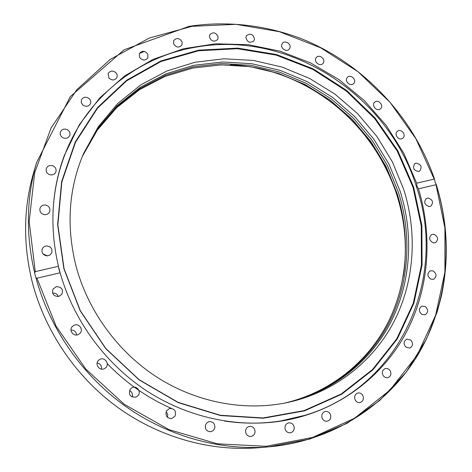 <?xml version="1.0" encoding="UTF-8"?>
<svg xmlns="http://www.w3.org/2000/svg" width="472" height="472" viewBox="0 0 472 472"><rect width="100%" height="100%" fill="white"/><g stroke="black" fill="none" stroke-linecap="round" stroke-linejoin="round"><path stroke-width="0.71" d="M396.262 192.9C380.249 147.795 351.728 112.926 310.7 88.282M64.782 154.887L62.906 159.394L64.782 154.899M35.194 275.4L34.645 272.816L35.264 271.642L58.422 266.273C49.466 227.433 51.424 190.499 64.316 155.477L79.402 124.59L99.822 97.816L124.667 75.921L152.952 59.442L183.643 48.693L215.722 43.79L248.189 44.687L280.108 51.177L310.617 62.947L338.908 79.561L364.26 100.512L386.037 125.216L403.672 153.011L416.67 183.183L434.181 179.124L434.623 179.407L435.06 182.151L436.24 184.381L436.004 184.711L418.487 188.818C433.255 237.499 428.983 291.253 404.569 335.533C379.895 379.541 334.961 412.351 281.501 421.053C236.537 428.057 186.995 417.36 145.73 390.238C104.625 362.897 73.349 319.904 60.121 272.786L36.952 278.214L35.896 277.689L35.194 275.4M418.487 188.818L417.006 186.357L416.67 183.183M58.422 266.273L60.121 272.786M63.095 158.857L65.325 153.483M283.672 420.452L277.961 421.579M171.277 408.339C147.282 397.772 125.935 382.88 107.25 363.658M277.388 421.655L282.179 420.711L277.388 421.655M173.484 43.495L173.749 40.533C176.876 37.477 179.69 37.996 182.186 42.091L181.891 45.123C178.752 48.109 175.95 47.566 173.484 43.495M209.391 36.846L209.898 34.544C213.48 31.677 216.247 32.544 218.188 37.141L217.651 39.506C214.058 42.309 211.303 41.418 209.391 36.846M245.912 37.253L246.514 35.583C250.555 32.975 253.222 34.173 254.508 39.176L253.865 40.905C249.818 43.448 247.163 42.232 245.912 37.253M281.808 44.468L282.38 43.371C284.828 39.866 291.436 43.837 289.932 47.902L289.318 49.053C286.84 52.492 280.297 48.51 281.808 44.468M315.945 58.056L316.364 57.466C319.184 53.956 325.751 59.024 323.355 62.859L322.895 63.496C320.046 66.947 313.544 61.861 315.945 58.056M347.298 77.455L347.457 77.29C350.684 73.797 357.068 80.01 353.782 83.444L353.575 83.656C350.324 87.09 344.011 80.854 347.298 77.455M374.945 101.981C378.632 98.972 384.237 105.952 380.456 108.843L380.308 108.961C376.656 111.976 371.027 105.067 374.75 102.135L374.945 101.981M398.067 130.844C402.055 128.779 406.475 135.794 402.734 138.261L402.162 138.603C398.203 140.674 393.76 133.718 397.442 131.216L398.067 130.844M415.962 163.165C421.112 164.167 422.363 166.787 419.72 171.023L418.652 171.466C413.525 170.498 412.251 167.89 414.841 163.642L415.962 163.165M428.033 197.992C432.812 199.697 433.744 202.417 430.83 206.158L429.219 206.583C424.458 204.907 423.508 202.193 426.363 198.441L428.033 197.992M433.815 234.26C438.128 236.578 438.724 239.357 435.609 242.602L433.42 242.879C429.125 240.596 428.505 237.823 431.567 234.56L433.815 234.26M432.96 270.851C436.736 273.666 436.995 276.456 433.733 279.229L430.966 279.212C427.201 276.427 426.924 273.642 430.128 270.851L432.96 270.851M425.301 306.552C428.482 309.75 428.399 312.499 425.065 314.812L421.72 314.358C418.558 311.196 418.617 308.452 421.891 306.116L425.301 306.552M410.864 340.106C413.395 343.545 412.988 346.206 409.643 348.088L405.761 347.05C403.241 343.646 403.619 340.99 406.911 339.085L410.864 340.106M389.884 370.201C391.754 373.753 391.04 376.272 387.748 377.753L385.382 377.541L383.388 376.001C381.529 372.491 382.214 369.983 385.441 368.467L387.848 368.65L389.884 370.201M362.874 395.565C364.083 399.082 363.104 401.406 359.935 402.539C357.888 402.763 356.301 401.896 355.174 399.943C353.971 396.474 354.92 394.161 358.018 392.987C360.101 392.722 361.717 393.577 362.874 395.565M330.618 414.988C331.208 418.31 330.017 420.399 327.043 421.236C324.6 421.366 322.913 420.186 321.975 417.69C321.391 414.422 322.553 412.345 325.456 411.466C327.934 411.277 329.657 412.451 330.618 414.988M294.221 427.396C294.262 430.387 292.929 432.193 290.221 432.812C287.324 432.836 285.566 431.308 284.958 428.24C284.917 425.313 286.209 423.52 288.84 422.853C291.79 422.759 293.584 424.275 294.221 427.396M255.057 431.968C254.668 434.494 253.287 435.992 250.921 436.464C247.481 436.376 245.694 434.505 245.558 430.842C245.941 428.381 247.269 426.894 249.552 426.381C253.057 426.375 254.892 428.234 255.057 431.968M214.76 428.198L213.285 430.547L210.854 431.721C206.754 431.573 204.954 429.355 205.444 425.077L206.854 422.8L209.173 421.602C213.356 421.626 215.22 423.821 214.76 428.198M175.124 415.979L171.914 418.493C166.982 418.41 165.159 415.897 166.439 410.953L169.43 408.51C174.469 408.422 176.369 410.911 175.124 415.979M138.019 395.672L136.042 397.105C130.065 397.341 128.177 394.616 130.384 388.934L132.119 387.612C136.774 385.17 141.624 391.795 138.019 395.672M105.25 368.089L104.955 368.302C99.781 372.048 93.828 363.605 99.049 359.935L99.102 359.888C104.206 355.782 110.578 364.278 105.25 368.089M78.417 334.483C73.709 337.026 68.576 330.471 72.245 326.594L73.951 325.296C78.794 322.712 83.892 329.609 79.921 333.391L78.417 334.483M58.794 296.457C53.625 296.398 51.702 293.938 53.023 289.076L56.262 286.681C61.555 286.817 63.431 289.348 61.891 294.274L58.794 296.457M47.418 255.848L42.94 253.912M47.241 255.859C43.011 255.258 41.335 252.957 42.22 248.956C43.111 247.11 44.616 246.107 46.734 245.959C51.059 246.614 52.699 248.98 51.66 253.045L49.867 255.051L47.241 255.859M44.144 214.612C40.728 213.598 39.365 211.444 40.049 208.152C41.093 205.81 42.958 204.771 45.642 205.037C49.123 206.099 50.463 208.305 49.666 211.651C48.586 213.887 46.746 214.872 44.144 214.612M49.418 174.605C46.728 173.318 45.69 171.318 46.291 168.604C47.548 165.89 49.719 164.946 52.805 165.778C55.543 167.106 56.563 169.147 55.873 171.908C54.587 174.522 52.433 175.419 49.418 174.605M62.569 137.564C60.522 136.131 59.785 134.302 60.363 132.066C61.897 129.092 64.316 128.349 67.62 129.829C69.703 131.293 70.422 133.163 69.779 135.434C68.216 138.314 65.814 139.022 62.569 137.564M82.73 104.943L81.272 102.619L81.355 100.017C83.225 96.89 85.839 96.412 89.178 98.577C90.689 100.07 91.137 101.74 90.524 103.598C88.624 106.642 86.028 107.091 82.73 104.943M108.802 77.898L108.117 73.597C110.383 70.411 113.121 70.239 116.33 73.095L117.262 75.26L116.985 77.479C114.702 80.594 111.976 80.73 108.802 77.898M139.505 57.248L139.37 53.607C142.054 50.445 144.857 50.622 147.783 54.127L147.889 57.838C145.187 60.929 142.391 60.735 139.505 57.248M58.357 296.546C57.319 294.026 55.413 292.911 52.646 293.195M76.558 334.978C76.187 331.722 74.34 330.087 71.024 330.076M101.421 369.11C101.858 365.747 100.43 363.694 97.138 362.95M132.107 397.023C132.945 394.12 132.06 391.966 129.446 390.562M167.43 417.301C168.067 415.177 167.613 413.348 166.067 411.814M205.644 428.718L205.232 426.234M59.619 271.606L58.64 267.813M53.035 211.35C54.026 192.039 57.779 173.649 64.292 156.185C86.258 96.748 139.146 56.044 197.178 46.946C290.669 30.763 388.356 95.651 416.422 186.652C447.674 276.486 402.067 386.173 305.201 415.254L280.81 420.93C262.402 423.85 243.635 423.88 224.507 421.024M304.487 410.864L263.376 418.227L220.471 415.549L178.227 402.622L139.193 379.948L105.822 348.731L80.199 310.841L63.844 268.615L57.619 224.672L61.62 181.632L75.278 141.93L97.462 107.616L126.632 80.258L160.993 60.912L198.653 50.156L237.752 48.109L276.503 54.534L313.272 68.882L346.578 90.376L375.122 118.029L397.784 150.692L413.619 187.059L421.885 225.687L422.062 264.998L413.879 303.301L397.394 338.813L373.027 369.723L341.622 394.267L304.487 410.864M304.092 410.605L341.144 394.055L372.485 369.57L396.799 338.737L413.254 303.313L421.425 265.099L421.26 225.876L413.012 187.337L397.217 151.052L374.609 118.46L346.123 90.872L312.895 69.431L276.208 55.118L237.546 48.716L198.541 50.764L160.964 61.508L126.685 80.812L97.592 108.112L75.467 142.349L61.844 181.956L57.855 224.884L64.068 268.715L80.376 310.83L105.934 348.625L139.222 379.759L178.15 402.374L220.288 415.266L263.087 417.944L304.092 410.605M82.925 154.993L97.81 128.478L117.156 105.722L140.178 87.355L166.032 73.803L193.827 65.313L222.684 61.974L251.747 63.726L280.203 70.393L307.296 81.685L332.329 97.22L354.667 116.537L373.759 139.122L389.099 164.374L400.274 191.65C413.914 234.814 411.029 282.51 390.674 322.406C370.072 362.077 331.934 392.556 285.678 402.905M75.98 265.942C66.127 226.224 68.635 188.794 83.491 153.665L98.312 126.708L117.693 103.557L140.839 84.836L166.882 70.989L194.924 62.269L224.064 58.776L253.434 60.451L282.209 67.112L309.614 78.464L334.943 94.117L357.558 113.616L376.886 136.42L392.421 161.931L403.737 189.496C417.584 233.203 414.617 281.524 393.872 321.839C372.874 361.93 334.028 392.574 287.035 402.628C244.708 411.389 197.119 402.687 157.442 377.488C117.906 352.082 87.939 310.965 75.98 265.942M82.423 156.208L97.356 130.077L116.667 107.687L139.588 89.639L165.265 76.352L192.841 68.062L221.439 64.859L250.225 66.688L278.392 73.361L305.201 84.594L329.957 100.017L352.053 119.18L370.927 141.559L386.096 166.575L397.141 193.597C410.605 236.277 407.79 283.418 387.777 322.942C367.517 362.242 329.999 392.556 284.392 403.159M284.976 403.041C330.878 392.556 368.673 362.166 389.087 322.701C409.259 283.005 412.103 235.611 398.563 192.718L387.453 165.578L372.207 140.455L353.239 117.982L331.031 98.748L306.145 83.278L279.212 72.015L250.915 65.348L222.005 63.555L193.29 66.817L165.613 75.195L139.854 88.606L116.891 106.802L97.562 129.352L82.653 155.66M33.583 172.793C23.423 207.951 22.969 244.348 32.226 281.985C44.952 331.314 75.945 376.945 117.64 407.354C159.512 437.532 210.642 451.669 258.438 447.733C210.66 451.663 159.53 437.532 117.652 407.354C75.951 376.939 44.958 331.303 32.232 281.973C22.975 244.331 23.423 207.94 33.583 172.793L36.574 162.551C26.326 197.957 25.689 234.714 34.645 272.816M35.264 271.642L29.17 221.539L34.68 172.776L51.035 128.077L76.853 89.692L110.33 59.307L149.406 38.008L191.962 26.332L235.941 24.337L279.412 31.701L320.612 47.778L357.977 71.703L390.126 102.412L415.867 138.674L434.181 179.124M436.004 184.711L444.919 228.053L444.907 272.161L435.65 315.202L417.154 355.233L389.813 390.25L354.496 418.263L312.6 437.45L266.055 446.294L217.267 443.804L169.029 429.644L124.272 404.309L85.827 369.133L56.121 326.211L36.952 278.214M35.896 277.689C49.566 328.182 81.78 374.762 124.732 405.749C167.855 436.506 220.229 450.854 269.075 446.837C332.996 441.137 387.972 404.882 418.18 354.395C448.134 303.579 453.616 240.903 436.211 184.605M144.302 51.436L139.452 53.436M61.755 162.987L64.292 156.185M403.973 271.595C407.218 245.564 404.84 219.922 396.834 194.67C374.98 124.319 308.104 69.762 235.097 65.106M436.24 184.381C447.645 221.451 449.332 258.821 441.302 296.481L437.101 312.098L426.564 338.878L406.374 371.966L379.671 400.527L347.162 423.278L309.844 439.043L269.075 446.837L258.438 447.733M434.623 179.407C412.882 116.106 362.885 63.213 300.823 38.497C265.181 25.034 226.625 20.579 189.077 26.355L124.183 49.737L70.346 96.571L36.574 162.551M230.171 64.888C304.93 67.466 374.461 122.767 396.769 194.735C405.289 221.628 407.43 248.874 403.212 276.462M273.642 422.074L280.81 420.93"/></g></svg>
